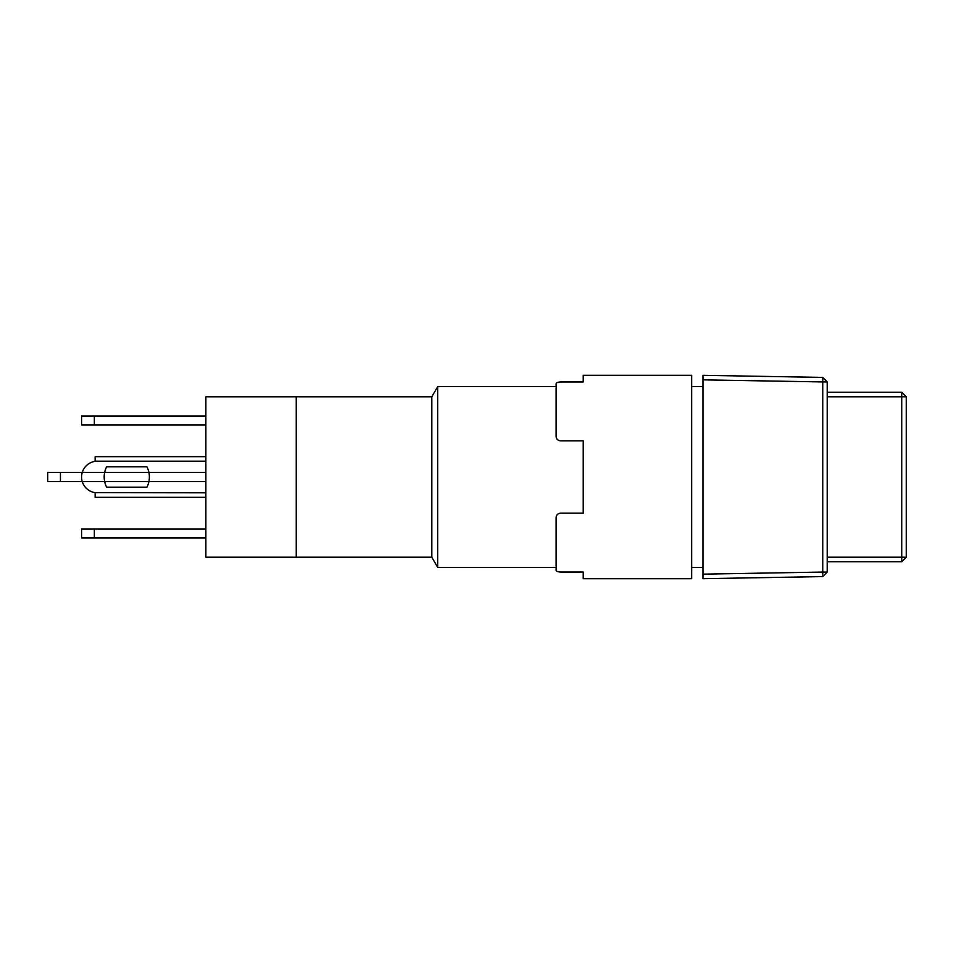 <?xml version="1.0" encoding="UTF-8"?>
<svg xmlns="http://www.w3.org/2000/svg" width="954" height="954" viewBox="0 0 954 954"><rect width="100%" height="100%" fill="white"/><g stroke="black" fill="none" stroke-linecap="round" stroke-linejoin="round"><path stroke-width="1.43" d="M556.087 567.38L556.087 570.182L556.087 567.38L437.683 567.38L437.683 386.62L556.087 386.62L556.087 383.818L556.087 386.62M437.683 567.38L431.816 557.208L431.816 396.792L437.683 386.62M431.816 557.208L296.241 557.208L296.241 396.792L296.241 557.208L205.861 557.208L205.861 396.792L431.816 396.792M822.777 576.586L827.213 572.066L822.777 572.066L822.777 576.586L702.943 578.673L702.943 574.153L822.777 572.066L822.777 381.934L702.943 379.847L702.943 574.153M702.943 379.847L702.943 375.327L822.777 377.414L822.777 381.934L827.213 381.934L822.777 377.414M827.213 381.934L827.213 572.066M827.213 561.727L901.78 561.727L906.3 557.208L906.3 396.792L901.78 396.792L901.78 557.208L827.213 557.208M827.213 396.792L901.78 396.792L901.78 392.273L827.213 392.273M906.3 557.208L901.78 557.208L901.78 561.727M901.78 392.273L906.3 396.792M81.591 425.031L81.591 415.992L94.339 415.992L94.339 425.031L81.591 425.031M146.964 487.172A22.598 22.598 0 0 0 148.919 472.48L104.642 472.48A22.598 22.598 0 0 0 106.609 487.172L146.964 487.172L106.609 487.172M81.591 538.008L81.591 528.969L94.339 528.969L94.339 538.008L81.591 538.008M47.7 481.52L47.7 472.48L60.448 472.48L60.448 481.52L47.7 481.52M205.861 425.031L94.339 425.031M205.861 415.992L94.339 415.992M205.861 538.008L94.339 538.008M205.861 528.969L94.339 528.969M205.861 481.52L60.448 481.52M205.861 456.668L95.15 456.668L95.15 461.342A15.813 15.813 0 0 0 82.247 472.48L60.448 472.48M146.964 466.828L106.609 466.828L146.964 466.828A22.598 22.598 0 0 1 148.919 472.48L205.861 472.48M106.609 466.828A22.598 22.598 0 0 0 104.642 472.48L82.247 472.48A15.813 15.813 0 0 0 95.15 492.658L205.861 492.813M205.861 497.332L95.15 497.332L95.15 492.813M583.192 381.97L560.606 381.97C557.78 382.077 556.265 382.685 556.087 383.818C556.265 382.697 557.768 382.077 560.606 381.97L583.192 381.97L583.192 375.327L691.65 375.327L691.65 578.673L583.192 578.673L583.192 572.03L560.606 572.03L583.192 572.03M556.087 383.818L556.087 436.324C556.265 438.983 557.768 440.498 560.606 440.843L583.192 440.843L583.192 513.157L560.606 513.157C557.78 513.502 556.265 515.005 556.087 517.676C556.242 515.029 557.756 513.526 560.606 513.157M560.606 572.03C557.768 571.923 556.265 571.303 556.087 570.182L556.087 517.676M205.861 461.187L95.15 461.187M702.943 567.38L691.65 567.38M702.943 386.62L691.65 386.62"/></g></svg>
